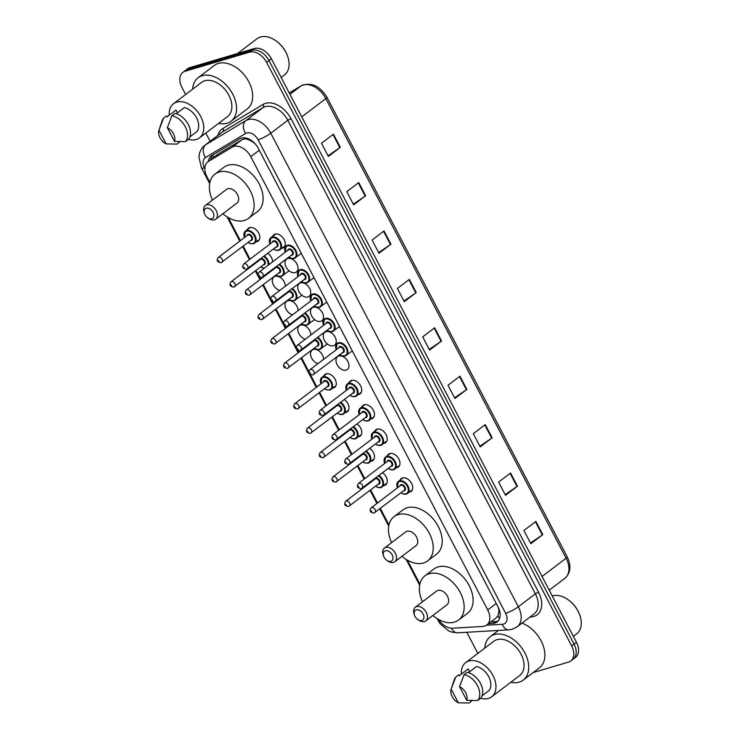 <?xml version="1.0" encoding="UTF-8"?>
<svg xmlns="http://www.w3.org/2000/svg" width="740" height="740" viewBox="0 0 740 740"><rect width="100%" height="100%" fill="white"/><g stroke="black" fill="none" stroke-linecap="round" stroke-linejoin="round"><path stroke-width="1.11" d="M382.534 472.712A8.085 5.411 52.8 0 1 385.651 484.876A8.085 5.411 52.8 0 1 384.449 485.486A8.085 5.411 52.8 0 1 383.847 485.616M369.787 448.329A8.085 5.411 52.8 0 1 372.904 460.493A8.085 5.411 52.8 0 1 371.702 461.103A8.085 5.411 52.8 0 1 371.101 461.233M357.041 423.946A8.085 5.411 52.8 0 1 360.158 436.119A8.085 5.411 52.8 0 1 358.956 436.72A8.085 5.411 52.8 0 1 358.354 436.85M344.294 399.572A8.085 5.411 52.8 0 1 347.411 411.736A8.085 5.411 52.8 0 1 346.209 412.337A8.085 5.411 52.8 0 1 345.608 412.476M323.704 376.022A8.085 5.411 52.8 0 1 324.897 374.486A8.085 5.411 52.8 0 1 326.1 373.876A8.085 5.411 52.8 0 1 334.656 378.473A8.085 5.411 52.8 0 1 334.665 387.353A8.085 5.411 52.8 0 1 333.463 387.964A8.085 5.411 52.8 0 1 332.861 388.093M318.043 363.581A8.085 5.411 52.8 0 1 311.327 357.429A8.085 5.411 52.8 0 1 312.151 350.103A8.085 5.411 52.8 0 1 313.353 349.502A8.085 5.411 52.8 0 1 320.152 351.925A8.085 5.411 52.8 0 1 323.546 359.4M305.296 339.197A8.085 5.411 52.8 0 1 298.581 333.046A8.085 5.411 52.8 0 1 299.404 325.72A8.085 5.411 52.8 0 1 300.607 325.119A8.085 5.411 52.8 0 1 307.414 327.552A8.085 5.411 52.8 0 1 310.8 335.017M292.55 314.815A8.085 5.411 52.8 0 1 285.834 308.663A8.085 5.411 52.8 0 1 286.657 301.346A8.085 5.411 52.8 0 1 287.86 300.736A8.085 5.411 52.8 0 1 294.668 303.169A8.085 5.411 52.8 0 1 298.054 310.643M279.803 290.441A8.085 5.411 52.8 0 1 273.088 284.289A8.085 5.411 52.8 0 1 273.911 276.964A8.085 5.411 52.8 0 1 275.114 276.353A8.085 5.411 52.8 0 1 281.921 278.786A8.085 5.411 52.8 0 1 285.307 286.26M247.225 229.742A8.085 5.411 52.8 0 1 248.418 228.197A8.085 5.411 52.8 0 1 249.63 227.596A8.085 5.411 52.8 0 1 258.186 232.184A8.085 5.411 52.8 0 1 258.195 241.074A8.085 5.411 52.8 0 1 256.983 241.675A8.085 5.411 52.8 0 1 256.392 241.804M387.39 455.711A8.085 5.411 52.8 0 1 388.583 454.166A8.085 5.411 52.8 0 1 389.786 453.565A8.085 5.411 52.8 0 1 398.342 458.153A8.085 5.411 52.8 0 1 398.351 467.042A8.085 5.411 52.8 0 1 397.149 467.643A8.085 5.411 52.8 0 1 396.548 467.773M374.644 431.328A8.085 5.411 52.8 0 1 375.837 429.783A8.085 5.411 52.8 0 1 377.039 429.182A8.085 5.411 52.8 0 1 385.596 433.769A8.085 5.411 52.8 0 1 385.605 442.659A8.085 5.411 52.8 0 1 384.402 443.26A8.085 5.411 52.8 0 1 383.801 443.389M361.897 406.945A8.085 5.411 52.8 0 1 363.09 405.409A8.085 5.411 52.8 0 1 364.293 404.799A8.085 5.411 52.8 0 1 372.849 409.396A8.085 5.411 52.8 0 1 372.868 418.276A8.085 5.411 52.8 0 1 371.656 418.886A8.085 5.411 52.8 0 1 371.055 419.016M349.151 382.562A8.085 5.411 52.8 0 1 350.344 381.026A8.085 5.411 52.8 0 1 351.546 380.416A8.085 5.411 52.8 0 1 360.112 385.013A8.085 5.411 52.8 0 1 360.121 393.893A8.085 5.411 52.8 0 1 358.909 394.503A8.085 5.411 52.8 0 1 358.317 394.633M400.137 480.084A8.085 5.411 52.8 0 1 401.33 478.549A8.085 5.411 52.8 0 1 402.532 477.938A8.085 5.411 52.8 0 1 411.089 482.536A8.085 5.411 52.8 0 1 411.098 491.416A8.085 5.411 52.8 0 1 409.895 492.026A8.085 5.411 52.8 0 1 409.294 492.155M346.163 370.12A8.085 5.411 52.8 0 1 337.607 365.532A8.085 5.411 52.8 0 1 337.597 356.643A8.085 5.411 52.8 0 1 338.8 356.042A8.085 5.411 52.8 0 1 347.365 360.63A8.085 5.411 52.8 0 1 347.375 369.519A8.085 5.411 52.8 0 1 346.163 370.12M333.416 345.737A8.085 5.411 52.8 0 1 324.86 341.149A8.085 5.411 52.8 0 1 324.851 332.26A8.085 5.411 52.8 0 1 326.053 331.659A8.085 5.411 52.8 0 1 334.619 336.247A8.085 5.411 52.8 0 1 334.628 345.136A8.085 5.411 52.8 0 1 333.416 345.737M320.67 321.364A8.085 5.411 52.8 0 1 312.114 316.766A8.085 5.411 52.8 0 1 312.104 307.886A8.085 5.411 52.8 0 1 313.316 307.276A8.085 5.411 52.8 0 1 321.872 311.873A8.085 5.411 52.8 0 1 321.882 320.753A8.085 5.411 52.8 0 1 320.67 321.364M307.933 296.981A8.085 5.411 52.8 0 1 299.367 292.393A8.085 5.411 52.8 0 1 299.358 283.503A8.085 5.411 52.8 0 1 300.57 282.902A8.085 5.411 52.8 0 1 309.126 287.49A8.085 5.411 52.8 0 1 309.135 296.379A8.085 5.411 52.8 0 1 307.933 296.981M295.186 272.598A8.085 5.411 52.8 0 1 286.621 268.01A8.085 5.411 52.8 0 1 286.611 259.12A8.085 5.411 52.8 0 1 287.823 258.519A8.085 5.411 52.8 0 1 296.379 263.107A8.085 5.411 52.8 0 1 296.389 271.996A8.085 5.411 52.8 0 1 295.186 272.598M272.671 236.282A8.085 5.411 52.8 0 1 273.865 234.747A8.085 5.411 52.8 0 1 275.077 234.136A8.085 5.411 52.8 0 1 283.633 238.724A8.085 5.411 52.8 0 1 283.642 247.613A8.085 5.411 52.8 0 1 282.44 248.224A8.085 5.411 52.8 0 1 281.838 248.353M438.459 619.399A15.152 10.138 -127.2 0 0 452.575 628.205L482.693 626.456A15.152 10.138 -127.2 0 0 484.543 626.133A15.152 10.138 -127.2 0 0 486.8 624.995A15.152 10.138 -127.2 0 0 487.716 609.945L250.758 156.677A15.152 10.138 -127.2 0 0 232.129 147.177L208.504 161.348A15.152 10.138 -127.2 0 0 207.894 161.764A15.152 10.138 -127.2 0 0 206.978 176.814L209.883 182.355M253.357 142.015A5.051 3.376 -127.2 0 0 252.285 141.654L249.029 139.916C246.346 138.648 243.96 138.602 241.85 139.804L218.226 153.966L207.894 161.764M486.8 624.995L496.216 617.854L497.826 615.819L498.677 612.97A5.051 3.376 -127.2 0 0 498.612 608.308A15.152 2.766 -27.6 0 0 498.686 608.289M498.612 608.308L498.492 608.077A15.152 10.138 52.8 0 1 498.677 612.97M252.285 141.654A15.152 10.138 52.8 0 1 255.522 144.235M228.309 217.606L240.361 240.657M243.21 246.106L250.037 259.176M255.957 270.489L257.964 274.337M259.342 276.964L260.517 279.221M263.366 284.669L270.711 298.72M272.089 301.346L273.264 303.594M276.113 309.043L283.457 323.103M284.835 325.73L286.01 327.977M288.859 333.425L296.204 347.476M297.582 350.113L298.757 352.36M301.606 357.809L308.95 371.859M310.328 374.486L316.831 386.946M319.68 392.394L326.516 405.464M332.427 416.768L339.262 429.838M345.173 441.151L352.009 454.221M357.92 465.534L364.755 478.604M370.666 489.917L377.502 502.978M380.351 508.426L388.963 524.919M407.389 560.162L419.885 584.063M267.825 253.284A8.085 5.411 52.8 0 1 272.561 261.877M488.557 623.663L492.997 623.404A15.152 10.138 -127.2 0 0 494.857 623.089A15.152 10.138 -127.2 0 0 497.113 621.952A15.152 10.138 -127.2 0 0 498.029 606.902L258.297 148.342A15.152 10.138 -127.2 0 0 239.677 138.843L211.918 155.483A15.152 10.138 -127.2 0 0 211.307 155.899A15.152 10.138 -127.2 0 0 208.356 161.412M498.205 620.916A15.152 10.138 52.8 0 1 497.243 621.276A15.152 10.138 52.8 0 1 495.393 621.591L490.953 621.85M185.648 94.489L181.957 87.431A15.152 10.138 52.8 0 1 182.873 72.372A15.152 10.138 52.8 0 1 185.139 71.243L249.621 52.142A15.152 10.138 52.8 0 1 266.594 62.364L571.668 645.909A15.152 10.138 52.8 0 1 570.753 660.968A15.152 10.138 52.8 0 1 568.496 662.096L533.198 672.549M477.837 653.392L466.801 632.284M210.123 141.294L205.822 133.071M182.873 72.372L187.655 68.746A15.152 10.138 52.8 0 1 189.921 67.608L254.403 48.516A15.152 10.138 52.8 0 1 271.377 58.738L576.451 642.283L574.055 644.096A15.152 10.138 52.8 0 1 573.149 659.146A15.152 10.138 52.8 0 0 574.055 644.096L268.99 60.55L574.055 644.096L571.668 645.909M254.403 48.516L252.007 50.329A15.152 10.138 52.8 0 1 268.99 60.55A15.152 10.138 52.8 0 0 252.007 50.329L187.525 69.421L252.007 50.329L249.621 52.142M185.268 70.559A15.152 10.138 52.8 0 1 187.525 69.421A15.152 10.138 52.8 0 0 185.268 70.559M210.743 159.6A15.152 10.138 52.8 0 1 212.685 155.021M333.416 134.153L321.456 143.227L328.357 156.427L340.317 147.353L333.416 134.153M328.014 155.77L339.864 147.676A4.042 0.74 -27.6 0 0 340.317 147.353M358.724 182.558L346.764 191.642L353.664 204.841L365.625 195.758L358.724 182.558M353.322 204.175L365.171 196.091A4.042 0.74 -27.6 0 0 365.625 195.758M384.032 230.963L372.072 240.047L378.973 253.246L390.933 244.172L384.032 230.963M378.63 252.59L390.48 244.496A4.042 0.74 -27.6 0 0 390.933 244.172M409.34 279.378L397.38 288.452L404.281 301.661L416.241 292.578L409.34 279.378M403.938 300.995L415.788 292.901A4.042 0.74 -27.6 0 0 416.241 292.578M535.88 521.423L523.92 530.497L530.821 543.706L542.781 534.622L535.88 521.423M530.478 543.04L542.318 534.946A4.042 0.74 -27.6 0 0 542.781 534.622M510.572 473.008L498.612 482.091L505.513 495.291L517.473 486.217L510.572 473.008M505.17 494.635L517.01 486.541A4.042 0.74 -27.6 0 0 517.473 486.217M485.264 424.603L473.304 433.686L480.204 446.886L492.165 437.803L485.264 424.603M479.862 446.22L491.712 438.136A4.042 0.74 -27.6 0 0 492.165 437.803M459.956 376.197L447.996 385.272L454.897 398.471L466.857 389.397L459.956 376.197M454.554 397.815L466.404 389.721A4.042 0.74 -27.6 0 0 466.857 389.397M434.648 327.783L422.688 336.867L429.589 350.066L441.549 340.992L434.648 327.783M429.246 349.4L441.096 341.316A4.042 0.74 -27.6 0 0 441.549 340.992M576.451 642.283A15.152 10.138 52.8 0 1 575.535 657.333L570.753 660.968M552.262 596.015A22.727 15.207 52.8 0 1 552.614 595.904A22.727 15.207 52.8 0 1 567.885 599.548L568.265 599.816A21.719 14.532 52.8 0 1 579.698 614.866L579.846 615.301A22.727 15.207 52.8 0 1 576.71 633.81L573.352 636.354M567.885 599.548A22.727 15.207 52.8 0 1 579.846 615.301M484.82 648.092A27.269 18.25 52.8 0 1 490.269 636.659A27.269 18.25 52.8 0 1 494.339 634.615A27.269 18.25 52.8 0 1 523.226 650.109A27.269 18.25 52.8 0 1 523.263 680.097A27.269 18.25 52.8 0 1 519.193 682.141A27.269 18.25 52.8 0 1 510.776 682.28M521.996 623.126A27.269 18.25 52.8 0 1 542.753 644.503A27.269 18.25 52.8 0 1 539.404 667.841L523.263 680.097M461.427 674.094A21.469 14.365 52.8 0 1 465.682 662.615A21.469 14.365 52.8 0 1 468.892 661.014A21.469 14.365 52.8 0 1 491.619 673.206A21.469 14.365 52.8 0 1 491.647 696.812A21.469 14.365 52.8 0 1 488.446 698.421A21.469 14.365 52.8 0 1 480.685 698.236L477.688 700.512A16.16 10.813 52.8 0 0 477.457 685.61A16.16 10.813 52.8 0 0 464.128 674.584L459.54 686.581A10.101 6.762 52.8 0 1 466.727 700.318L459.54 686.581M465.682 662.615L493.784 641.284A21.469 14.365 52.8 0 1 496.984 639.674A21.469 14.365 52.8 0 1 519.721 651.875A21.469 14.365 52.8 0 1 519.748 675.472L491.647 696.812M451.141 689.079A10.101 6.762 52.8 0 1 451.15 689.07L458.328 702.806A10.101 6.762 52.8 0 1 451.141 689.079L454.24 679.801A16.16 10.813 52.8 0 1 455.738 677.072L458.726 674.806L459.226 675.768L468.198 668.96L469.65 671.735M472.175 700.53L469.289 703L458.328 702.806M451.15 689.07L455.738 677.072M482.045 695.859L489.14 690.476A15.152 10.138 52.8 0 0 488.742 676.73A15.152 10.138 52.8 0 0 476.588 666.472L468.448 672.651M466.727 700.318L477.688 700.512M464.128 674.584L467.116 672.318A16.16 10.813 52.8 0 1 480.445 683.344A16.16 10.813 52.8 0 1 480.676 698.245M416.287 609.908A6.059 4.051 52.8 0 1 423.077 613.996A6.059 4.051 52.8 0 1 421.8 620.471A6.059 4.051 52.8 0 1 417.73 619.5A6.059 4.051 52.8 0 1 414.539 615.301A6.059 4.051 52.8 0 1 416.287 609.908M414.539 615.301L414.16 614.209A8.584 5.744 52.8 0 1 415.344 607.216A8.584 5.744 52.8 0 1 416.629 606.569A8.584 5.744 52.8 0 1 425.722 611.453A8.584 5.744 52.8 0 1 425.731 620.888A8.584 5.744 52.8 0 1 424.446 621.535A8.584 5.744 52.8 0 1 418.674 620.157L417.73 619.5M425.731 620.888L446.951 604.774A8.584 5.744 -127.2 0 0 446.942 595.339A8.584 5.744 -127.2 0 0 437.849 590.455A8.584 5.744 -127.2 0 0 436.572 591.103L415.344 607.216M422.494 601.787A27.778 18.583 52.8 0 1 424.964 575.812A27.778 18.583 52.8 0 1 429.108 573.731A27.778 18.583 52.8 0 1 458.532 589.521A27.778 18.583 52.8 0 1 458.56 620.065A27.778 18.583 52.8 0 1 454.416 622.146A27.778 18.583 52.8 0 1 432.872 615.467M424.964 575.812L433.927 569.005A27.778 18.583 52.8 0 1 438.08 566.923A27.778 18.583 52.8 0 1 467.495 582.713A27.778 18.583 52.8 0 1 467.532 613.247L458.56 620.065M385.364 550.764A6.059 4.051 52.8 0 1 392.154 554.852A6.059 4.051 52.8 0 1 390.887 561.318A6.059 4.051 52.8 0 1 386.807 560.346A6.059 4.051 52.8 0 1 383.616 556.147A6.059 4.051 52.8 0 1 385.364 550.764M383.616 556.147L383.237 555.055A8.584 5.744 52.8 0 1 384.421 548.072A8.584 5.744 52.8 0 1 385.707 547.424A8.584 5.744 52.8 0 1 394.799 552.308A8.584 5.744 52.8 0 1 394.809 561.743A8.584 5.744 52.8 0 1 393.532 562.391A8.584 5.744 52.8 0 1 387.76 561.013L386.807 560.346M394.809 561.743L416.037 545.63A8.584 5.744 -127.2 0 0 416.019 536.186A8.584 5.744 -127.2 0 0 406.926 531.311A8.584 5.744 -127.2 0 0 405.65 531.949L384.421 548.072M391.571 542.642A27.778 18.583 52.8 0 1 394.041 516.668A27.778 18.583 52.8 0 1 398.185 514.587A27.778 18.583 52.8 0 1 427.609 530.367A27.778 18.583 52.8 0 1 427.637 560.911A27.778 18.583 52.8 0 1 423.493 562.992A27.778 18.583 52.8 0 1 401.959 556.323M394.041 516.668L403.013 509.86A27.778 18.583 52.8 0 1 407.157 507.779A27.778 18.583 52.8 0 1 436.572 523.559A27.778 18.583 52.8 0 1 436.609 554.103L427.637 560.911M206.275 208.199A6.059 4.051 52.8 0 1 213.065 212.288A6.059 4.051 52.8 0 1 211.797 218.763A6.059 4.051 52.8 0 1 207.727 217.791A6.059 4.051 52.8 0 1 204.536 213.592A6.059 4.051 52.8 0 1 206.275 208.199M204.536 213.592L204.157 212.5A8.584 5.744 52.8 0 1 205.341 205.507A8.584 5.744 52.8 0 1 206.617 204.869A8.584 5.744 52.8 0 1 215.71 209.744A8.584 5.744 52.8 0 1 215.719 219.188A8.584 5.744 52.8 0 1 214.443 219.826A8.584 5.744 52.8 0 1 208.671 218.448L207.727 217.791M215.719 219.188L236.948 203.065A8.584 5.744 -127.2 0 0 236.939 193.63A8.584 5.744 -127.2 0 0 227.846 188.746A8.584 5.744 -127.2 0 0 226.56 189.394L205.341 205.507M212.482 200.087A27.778 18.583 52.8 0 1 214.961 174.113A27.778 18.583 52.8 0 1 219.105 172.031A27.778 18.583 52.8 0 1 248.52 187.812A27.778 18.583 52.8 0 1 248.557 218.356A27.778 18.583 52.8 0 1 244.413 220.437A27.778 18.583 52.8 0 1 222.87 213.758M214.961 174.113L223.924 167.296A27.778 18.583 52.8 0 1 228.068 165.214A27.778 18.583 52.8 0 1 257.492 181.004A27.778 18.583 52.8 0 1 257.52 211.548L248.557 218.356M237.531 53.511L257.03 38.702A22.727 15.207 52.8 0 1 260.425 37A22.727 15.207 52.8 0 1 275.706 40.645L276.085 40.913A21.719 14.532 52.8 0 1 287.509 55.963L287.657 56.397A22.727 15.207 52.8 0 1 284.521 74.907L281.163 77.45M275.706 40.645A22.727 15.207 52.8 0 1 287.657 56.397M192.631 89.189A27.269 18.25 52.8 0 1 198.089 77.756A27.269 18.25 52.8 0 1 202.159 75.711A27.269 18.25 52.8 0 1 231.037 91.205A27.269 18.25 52.8 0 1 231.074 121.194A27.269 18.25 52.8 0 1 227.004 123.238A27.269 18.25 52.8 0 1 218.596 123.377M198.089 77.756L214.23 65.499A27.269 18.25 52.8 0 1 218.3 63.455A27.269 18.25 52.8 0 1 247.179 78.949A27.269 18.25 52.8 0 1 247.215 108.937L231.074 121.194M169.238 115.19A21.469 14.365 52.8 0 1 173.502 103.711A21.469 14.365 52.8 0 1 176.703 102.111A21.469 14.365 52.8 0 1 199.439 114.302A21.469 14.365 52.8 0 1 199.458 137.908A21.469 14.365 52.8 0 1 196.257 139.518A21.469 14.365 52.8 0 1 188.496 139.333M173.502 103.711L201.595 82.381A21.469 14.365 52.8 0 1 204.804 80.771A21.469 14.365 52.8 0 1 227.531 92.972A21.469 14.365 52.8 0 1 227.559 116.569L199.458 137.908M158.961 130.175A10.101 6.762 52.8 0 1 158.961 130.166L166.149 143.902A10.101 6.762 52.8 0 1 158.961 130.175L162.051 120.897A16.16 10.813 52.8 0 1 163.549 118.169L166.537 115.903L167.037 116.865L176.009 110.057L177.461 112.832M179.987 141.627L177.101 144.097L166.149 143.902M158.961 130.166L163.549 118.169M189.856 136.956L196.951 131.572A15.152 10.138 52.8 0 0 196.553 117.826A15.152 10.138 52.8 0 0 184.399 107.568L176.259 113.747M167.36 127.678A10.101 6.762 52.8 0 1 174.538 141.423L167.36 127.678L171.939 115.681A16.16 10.813 52.8 0 1 185.268 126.706A16.16 10.813 52.8 0 1 185.5 141.608L188.487 139.342A16.16 10.813 52.8 0 0 188.256 124.44A16.16 10.813 52.8 0 0 174.936 113.414L171.939 115.681M174.538 141.423L185.5 141.608M248.52 138.87A15.152 11.23 59.1 0 0 249.029 139.916M497.826 615.819A15.152 10.268 86.7 0 0 499.574 618.501M212.843 154.928A15.152 11.23 59.1 0 0 213.508 157.5M496.235 603.479L487.716 609.945M218.226 153.966L208.504 161.348M241.85 139.804L232.129 147.177M259.278 150.211L250.758 156.677M486.504 625.217L502.284 624.292A10.101 6.762 -127.2 0 0 503.515 624.088A10.101 6.762 -127.2 0 0 505.633 613.293L258.084 139.768A10.101 6.762 -127.2 0 0 246.762 132.95A10.101 6.762 -127.2 0 0 245.661 133.431L205.507 157.509A10.101 6.762 -127.2 0 0 204.49 167.823L204.851 168.507M205.507 157.509A10.101 7.483 59.1 0 1 205.785 144.651L245.948 120.574A20.202 13.514 52.8 0 1 248.141 119.612A20.202 13.514 52.8 0 1 270.775 133.237L518.333 606.763A20.202 13.514 52.8 0 1 517.112 626.836L534.151 613.895A20.202 13.514 -127.2 0 0 535.371 593.832L287.814 120.296A20.202 13.514 -127.2 0 0 265.179 106.671A20.202 13.514 -127.2 0 0 262.987 107.633L222.823 131.711A20.202 13.514 -127.2 0 0 222 132.266L204.962 145.207A20.202 13.514 52.8 0 1 205.785 144.651L222.823 131.711A2.525 1.869 -120.9 0 0 222.897 128.501L263.052 104.414A22.727 15.207 52.8 0 1 290.986 118.668L538.544 592.194L535.371 593.832L518.333 606.763A10.101 1.841 152.4 0 1 505.633 613.293M263.052 104.414A2.525 1.869 -120.9 0 1 262.987 107.633L245.948 120.574A10.101 7.483 59.1 0 0 245.661 133.431M538.544 592.194A22.727 15.207 52.8 0 1 533.78 616.476A22.727 15.207 52.8 0 1 530.996 616.947L530.053 617.003M217.949 135.346A22.727 15.207 52.8 0 1 222.897 128.501M266.594 62.364L271.377 58.738M185.139 71.243L189.921 67.608M258.084 139.768A10.101 1.841 152.4 0 0 270.775 133.237L287.814 120.296L290.986 118.668M530.765 616.466A2.525 1.711 -93.3 0 1 530.996 616.947M204.49 167.823A10.101 1.841 152.4 0 1 201.511 167.962L209.651 183.52M439.31 620.629A10.101 1.841 152.4 0 1 438.034 620.388L440.309 623.959L448.81 630.98L451.585 632.062L457.653 632.811L508.843 629.842A10.101 6.845 86.7 0 1 502.284 624.292M451.483 628.195A10.101 6.845 86.7 0 0 457.653 632.811M495.393 621.591L492.997 623.404M289.266 92.944L301.236 85.766A5.051 3.746 59.1 0 0 300.986 85.942L289.275 92.963M301.236 85.766C311.124 81.881 319.689 85.71 326.932 97.264A5.051 0.925 152.4 0 1 325.813 98.605A20.202 13.514 -127.2 0 0 300.986 85.942L289.969 94.304M542.05 576.488L566.1 558.228A5.051 0.925 -27.6 0 0 567.219 556.878C571.465 565.841 570.688 572.982 564.888 578.291A20.202 13.514 -127.2 0 0 566.1 558.228L325.813 98.605L301.772 116.865M434.195 328.125L441.096 341.316M459.503 376.531L466.404 389.721M484.811 424.945L491.712 438.136M510.119 473.35L517.01 486.541M535.427 521.765L542.318 534.946M408.887 279.72L415.788 292.901M383.579 231.306L390.48 244.496M358.271 182.9L365.171 196.091M332.963 134.486L339.864 147.676M397.334 487.725A7.576 5.069 52.8 0 1 398.342 481.444A7.576 5.069 52.8 0 1 399.471 480.88A7.576 5.069 52.8 0 1 407.5 485.181A7.576 5.069 52.8 0 1 407.509 493.515A7.576 5.069 52.8 0 1 406.38 494.079A7.576 5.069 52.8 0 1 401.191 492.794M401.052 492.701A7.067 4.727 -127.2 0 0 405.844 493.867A7.067 4.727 -127.2 0 0 407.333 486.319A7.067 4.727 -127.2 0 0 399.406 481.546A7.067 4.727 -127.2 0 0 397.389 487.882M399.822 486.032A3.534 2.368 52.8 0 1 401.015 484.626A3.534 2.368 52.8 0 1 404.974 487.013A3.534 2.368 52.8 0 1 404.234 490.787A3.534 2.368 52.8 0 1 403.485 490.861M371.203 507.76C369.158 510.822 370.083 512.589 373.978 513.042L404.16 490.343A3.034 2.026 -127.2 0 0 404.16 487.013A3.034 2.026 -127.2 0 0 400.95 485.292A3.034 2.026 -127.2 0 0 400.497 485.523L371.203 507.76A3.034 2.026 52.8 0 1 371.656 507.538A3.034 2.026 52.8 0 1 374.865 509.259A3.034 2.026 52.8 0 1 374.865 512.589A3.034 2.026 52.8 0 1 374.412 512.82M371.304 510.868L371.767 511.756L371.304 510.868M384.587 463.342A7.576 5.069 52.8 0 1 385.596 457.07A7.576 5.069 52.8 0 1 386.733 456.497A7.576 5.069 52.8 0 1 394.753 460.807A7.576 5.069 52.8 0 1 394.762 469.132A7.576 5.069 52.8 0 1 393.634 469.697A7.576 5.069 52.8 0 1 388.445 468.42M388.306 468.328A7.067 4.727 -127.2 0 0 393.097 469.484A7.067 4.727 -127.2 0 0 394.587 461.936A7.067 4.727 -127.2 0 0 386.659 457.163A7.067 4.727 -127.2 0 0 384.643 463.499M387.075 461.649A3.534 2.368 52.8 0 1 388.269 460.243A3.534 2.368 52.8 0 1 392.228 462.63A3.534 2.368 52.8 0 1 391.488 466.404A3.534 2.368 52.8 0 1 390.739 466.478M358.456 483.387C356.412 486.448 357.337 488.206 361.231 488.659L391.414 465.969A3.034 2.026 -127.2 0 0 391.414 462.639A3.034 2.026 -127.2 0 0 388.204 460.909A3.034 2.026 -127.2 0 0 387.751 461.14L358.456 483.387A3.034 2.026 52.8 0 1 358.909 483.155A3.034 2.026 52.8 0 1 362.119 484.876A3.034 2.026 52.8 0 1 362.119 488.206A3.034 2.026 52.8 0 1 361.666 488.437M358.567 486.495L359.02 487.373L358.567 486.495M371.841 438.968A7.576 5.069 52.8 0 1 372.849 432.687A7.576 5.069 52.8 0 1 373.987 432.114A7.576 5.069 52.8 0 1 382.007 436.424A7.576 5.069 52.8 0 1 382.016 444.749A7.576 5.069 52.8 0 1 380.887 445.323A7.576 5.069 52.8 0 1 375.698 444.037M375.559 443.945A7.067 4.727 -127.2 0 0 380.36 445.11A7.067 4.727 -127.2 0 0 381.84 437.553A7.067 4.727 -127.2 0 0 373.913 432.789A7.067 4.727 -127.2 0 0 371.896 439.116M374.329 437.266A3.534 2.368 52.8 0 1 375.522 435.869A3.534 2.368 52.8 0 1 379.49 438.246A3.534 2.368 52.8 0 1 378.741 442.03A3.534 2.368 52.8 0 1 378.001 442.095M345.71 459.004C343.665 462.065 344.59 463.823 348.485 464.276L378.667 441.586A3.034 2.026 -127.2 0 0 378.667 438.256A3.034 2.026 -127.2 0 0 375.457 436.535A3.034 2.026 -127.2 0 0 375.004 436.757L345.71 459.004A3.034 2.026 52.8 0 1 346.163 458.772A3.034 2.026 52.8 0 1 349.373 460.502A3.034 2.026 52.8 0 1 349.373 463.832A3.034 2.026 52.8 0 1 348.919 464.054M345.821 462.112L346.274 462.99L345.821 462.112M359.104 414.585A7.576 5.069 52.8 0 1 360.103 408.304A7.576 5.069 52.8 0 1 361.24 407.74A7.576 5.069 52.8 0 1 369.26 412.041A7.576 5.069 52.8 0 1 369.269 420.375A7.576 5.069 52.8 0 1 368.141 420.94A7.576 5.069 52.8 0 1 362.952 419.654M362.813 419.562A7.067 4.727 -127.2 0 0 367.614 420.727A7.067 4.727 -127.2 0 0 369.094 413.17A7.067 4.727 -127.2 0 0 361.166 408.406A7.067 4.727 -127.2 0 0 359.15 414.733M361.582 412.892A3.534 2.368 52.8 0 1 362.776 411.486A3.534 2.368 52.8 0 1 366.744 413.873A3.534 2.368 52.8 0 1 366.004 417.647A3.534 2.368 52.8 0 1 365.255 417.712M332.963 434.621C330.919 437.682 331.844 439.44 335.747 439.893L365.921 417.203A3.034 2.026 -127.2 0 0 365.921 413.873A3.034 2.026 -127.2 0 0 362.711 412.152A3.034 2.026 -127.2 0 0 362.258 412.374L332.963 434.621A3.034 2.026 52.8 0 1 333.416 434.399A3.034 2.026 52.8 0 1 336.626 436.119A3.034 2.026 52.8 0 1 336.626 439.449A3.034 2.026 52.8 0 1 336.173 439.68M333.074 437.729L333.527 438.607L333.074 437.729M346.357 390.202A7.576 5.069 52.8 0 1 347.365 383.921A7.576 5.069 52.8 0 1 348.494 383.357A7.576 5.069 52.8 0 1 356.514 387.658A7.576 5.069 52.8 0 1 356.523 395.993A7.576 5.069 52.8 0 1 355.394 396.557A7.576 5.069 52.8 0 1 350.205 395.271M350.075 395.188A7.067 4.727 -127.2 0 0 354.867 396.344A7.067 4.727 -127.2 0 0 356.347 388.796A7.067 4.727 -127.2 0 0 348.42 384.023A7.067 4.727 -127.2 0 0 346.403 390.359M348.836 388.509A3.534 2.368 52.8 0 1 350.029 387.103A3.534 2.368 52.8 0 1 353.998 389.49A3.534 2.368 52.8 0 1 353.257 393.264A3.534 2.368 52.8 0 1 352.508 393.338M320.216 410.238C318.172 413.309 319.097 415.066 323.001 415.519L353.174 392.829A3.034 2.026 -127.2 0 0 353.174 389.49A3.034 2.026 -127.2 0 0 349.964 387.769A3.034 2.026 -127.2 0 0 349.511 388L320.216 410.238A3.034 2.026 52.8 0 1 320.67 410.016A3.034 2.026 52.8 0 1 323.88 411.736A3.034 2.026 52.8 0 1 323.88 415.066A3.034 2.026 52.8 0 1 323.426 415.297M320.328 413.346L320.79 414.233L320.328 413.346M336.182 349.613A7.576 5.069 52.8 0 1 337.19 343.332A7.576 5.069 52.8 0 1 338.319 342.759A7.576 5.069 52.8 0 1 346.348 347.069A7.576 5.069 52.8 0 1 346.357 355.394A7.576 5.069 52.8 0 1 345.229 355.968A7.576 5.069 52.8 0 1 340.039 354.682M339.901 354.589A7.067 4.727 -127.2 0 0 344.692 355.755A7.067 4.727 -127.2 0 0 346.181 348.198A7.067 4.727 -127.2 0 0 338.254 343.434A7.067 4.727 -127.2 0 0 336.238 349.761M338.67 347.911A3.534 2.368 52.8 0 1 339.864 346.514A3.534 2.368 52.8 0 1 343.822 348.892A3.534 2.368 52.8 0 1 343.082 352.675A3.534 2.368 52.8 0 1 342.333 352.74M310.051 369.649C308.007 372.71 308.932 374.468 312.826 374.921L343.009 352.231A3.034 2.026 -127.2 0 0 343.009 348.901A3.034 2.026 -127.2 0 0 339.799 347.18A3.034 2.026 -127.2 0 0 339.346 347.402L310.051 369.649A3.034 2.026 52.8 0 1 310.504 369.417A3.034 2.026 52.8 0 1 313.714 371.147A3.034 2.026 52.8 0 1 313.714 374.477A3.034 2.026 52.8 0 1 313.261 374.699M310.162 372.757L310.615 373.635L310.162 372.757M323.436 325.23A7.576 5.069 52.8 0 1 324.444 318.949A7.576 5.069 52.8 0 1 325.582 318.385A7.576 5.069 52.8 0 1 333.601 322.686A7.576 5.069 52.8 0 1 333.611 331.021A7.576 5.069 52.8 0 1 332.482 331.585A7.576 5.069 52.8 0 1 327.293 330.299M327.154 330.207A7.067 4.727 -127.2 0 0 331.955 331.372A7.067 4.727 -127.2 0 0 333.435 323.815A7.067 4.727 -127.2 0 0 325.507 319.051A7.067 4.727 -127.2 0 0 323.491 325.378M325.924 323.537A3.534 2.368 52.8 0 1 327.117 322.131A3.534 2.368 52.8 0 1 331.076 324.518A3.534 2.368 52.8 0 1 330.336 328.292A3.534 2.368 52.8 0 1 329.596 328.357M297.304 345.266C295.26 348.327 296.185 350.085 300.079 350.547L330.262 327.848A3.034 2.026 -127.2 0 0 330.262 324.518A3.034 2.026 -127.2 0 0 327.052 322.797A3.034 2.026 -127.2 0 0 326.599 323.029L297.304 345.266A3.034 2.026 52.8 0 1 297.757 345.043A3.034 2.026 52.8 0 1 300.967 346.764A3.034 2.026 52.8 0 1 300.967 350.094A3.034 2.026 52.8 0 1 300.514 350.325M297.415 348.374L297.868 349.252L297.415 348.374M310.698 300.847A7.576 5.069 52.8 0 1 311.697 294.566A7.576 5.069 52.8 0 1 312.835 294.002A7.576 5.069 52.8 0 1 320.855 298.303A7.576 5.069 52.8 0 1 320.864 306.637A7.576 5.069 52.8 0 1 319.736 307.202A7.576 5.069 52.8 0 1 314.546 305.916M314.407 305.833A7.067 4.727 -127.2 0 0 319.208 306.989A7.067 4.727 -127.2 0 0 320.688 299.441A7.067 4.727 -127.2 0 0 312.761 294.668A7.067 4.727 -127.2 0 0 310.745 301.004M313.177 299.154A3.534 2.368 52.8 0 1 314.371 297.748A3.534 2.368 52.8 0 1 318.339 300.135A3.534 2.368 52.8 0 1 317.589 303.909A3.534 2.368 52.8 0 1 316.85 303.983M284.558 320.892C282.514 323.954 283.439 325.711 287.333 326.164L317.516 303.474A3.034 2.026 -127.2 0 0 317.516 300.135A3.034 2.026 -127.2 0 0 314.306 298.414A3.034 2.026 -127.2 0 0 313.853 298.646L284.558 320.892A3.034 2.026 52.8 0 1 285.011 320.661A3.034 2.026 52.8 0 1 288.221 322.381A3.034 2.026 52.8 0 1 288.221 325.711A3.034 2.026 52.8 0 1 287.768 325.942M284.669 324L285.122 324.879L284.669 324M297.952 276.473A7.576 5.069 52.8 0 1 298.951 270.193A7.576 5.069 52.8 0 1 300.089 269.619A7.576 5.069 52.8 0 1 308.108 273.93A7.576 5.069 52.8 0 1 308.118 282.255A7.576 5.069 52.8 0 1 306.989 282.828A7.576 5.069 52.8 0 1 301.8 281.542M301.67 281.45A7.067 4.727 -127.2 0 0 306.462 282.615A7.067 4.727 -127.2 0 0 307.942 275.058A7.067 4.727 -127.2 0 0 300.014 270.285A7.067 4.727 -127.2 0 0 297.998 276.621M300.431 274.771A3.534 2.368 52.8 0 1 301.624 273.365A3.534 2.368 52.8 0 1 305.592 275.752A3.534 2.368 52.8 0 1 304.852 279.526A3.534 2.368 52.8 0 1 304.103 279.6M271.811 296.509C269.767 299.571 270.692 301.328 274.596 301.781L304.769 279.091A3.034 2.026 -127.2 0 0 304.769 275.761A3.034 2.026 -127.2 0 0 301.559 274.041A3.034 2.026 -127.2 0 0 301.106 274.262L271.811 296.509A3.034 2.026 52.8 0 1 272.264 296.278A3.034 2.026 52.8 0 1 275.474 297.998A3.034 2.026 52.8 0 1 275.474 301.337A3.034 2.026 52.8 0 1 275.021 301.559M271.922 299.617L272.375 300.496L271.922 299.617M285.205 252.09A7.576 5.069 52.8 0 1 286.214 245.81A7.576 5.069 52.8 0 1 287.342 245.245A7.576 5.069 52.8 0 1 295.362 249.546A7.576 5.069 52.8 0 1 295.371 257.871A7.576 5.069 52.8 0 1 294.243 258.445A7.576 5.069 52.8 0 1 289.053 257.159M288.924 257.067A7.067 4.727 -127.2 0 0 293.715 258.232A7.067 4.727 -127.2 0 0 295.195 250.675A7.067 4.727 -127.2 0 0 287.268 245.911A7.067 4.727 -127.2 0 0 285.252 252.238M287.684 250.388A3.534 2.368 52.8 0 1 288.877 248.992A3.534 2.368 52.8 0 1 292.846 251.369A3.534 2.368 52.8 0 1 292.106 255.152A3.534 2.368 52.8 0 1 291.357 255.217M259.065 272.126C257.021 275.188 257.946 276.945 261.849 277.398L292.022 254.708A3.034 2.026 -127.2 0 0 292.022 251.378A3.034 2.026 -127.2 0 0 288.813 249.657A3.034 2.026 -127.2 0 0 288.36 249.88L259.065 272.126A3.034 2.026 52.8 0 1 259.518 271.904A3.034 2.026 52.8 0 1 262.728 273.624A3.034 2.026 52.8 0 1 262.728 276.954A3.034 2.026 52.8 0 1 262.275 277.176M259.176 275.234L259.638 276.113L259.176 275.234M269.878 243.923A7.576 5.069 52.8 0 1 270.886 237.642A7.576 5.069 52.8 0 1 272.015 237.078A7.576 5.069 52.8 0 1 280.044 241.379A7.576 5.069 52.8 0 1 280.053 249.704A7.576 5.069 52.8 0 1 278.915 250.277A7.576 5.069 52.8 0 1 273.726 248.992M273.596 248.899A7.067 4.727 -127.2 0 0 278.388 250.064A7.067 4.727 -127.2 0 0 279.868 242.507A7.067 4.727 -127.2 0 0 271.95 237.743A7.067 4.727 -127.2 0 0 269.933 244.071M272.366 242.221A3.534 2.368 52.8 0 1 273.56 240.824A3.534 2.368 52.8 0 1 277.519 243.201A3.534 2.368 52.8 0 1 276.779 246.984A3.534 2.368 52.8 0 1 276.029 247.049M243.747 263.958C241.693 267.02 242.618 268.777 246.522 269.231L276.704 246.54A3.034 2.026 -127.2 0 0 276.695 243.21A3.034 2.026 -127.2 0 0 273.486 241.49A3.034 2.026 -127.2 0 0 273.042 241.712L243.747 263.958A3.034 2.026 52.8 0 1 244.191 263.736A3.034 2.026 52.8 0 1 247.4 265.457A3.034 2.026 52.8 0 1 247.41 268.786A3.034 2.026 52.8 0 1 246.957 269.009M243.849 267.066L244.311 267.945L243.849 267.066M378.945 475.432A7.576 5.069 52.8 0 1 382.062 486.976A7.576 5.069 52.8 0 1 380.924 487.54A7.576 5.069 52.8 0 1 375.735 486.254M375.606 486.162A7.067 4.727 -127.2 0 0 380.397 487.327A7.067 4.727 -127.2 0 0 382.765 482.304A7.067 4.727 -127.2 0 0 378.344 475.894M375.346 478.17A3.534 2.368 52.8 0 1 375.569 478.086A3.534 2.368 52.8 0 1 379.528 480.473A3.534 2.368 52.8 0 1 378.788 484.247A3.534 2.368 52.8 0 1 378.038 484.312M374.375 479.492A3.534 2.368 52.8 0 1 374.782 478.595M345.756 501.221C343.702 504.282 344.627 506.04 348.531 506.493L378.714 483.803A3.034 2.026 -127.2 0 0 378.704 480.473A3.034 2.026 -127.2 0 0 375.495 478.752A3.034 2.026 -127.2 0 0 375.05 478.984L345.756 501.221A3.034 2.026 52.8 0 1 346.2 500.999A3.034 2.026 52.8 0 1 349.41 502.719A3.034 2.026 52.8 0 1 349.419 506.049A3.034 2.026 52.8 0 1 348.966 506.28M346.32 505.207L345.858 504.329L346.32 505.207M371.887 481.185A7.576 5.069 52.8 0 1 371.785 480.871A7.067 4.727 -127.2 0 0 371.943 481.333M366.198 451.058A7.576 5.069 52.8 0 1 369.315 462.593A7.576 5.069 52.8 0 1 368.178 463.157M362.859 461.788A7.067 4.727 -127.2 0 0 367.651 462.944A7.067 4.727 -127.2 0 0 370.019 457.921A7.067 4.727 -127.2 0 0 365.597 451.511M362.6 453.786A3.534 2.368 52.8 0 1 362.822 453.703A3.534 2.368 52.8 0 1 366.781 456.09A3.534 2.368 52.8 0 1 366.041 459.864A3.534 2.368 52.8 0 1 365.292 459.938M361.629 455.109A3.534 2.368 52.8 0 1 362.036 454.221M333.009 476.838C330.956 479.909 331.89 481.666 335.784 482.119L365.967 459.429A3.034 2.026 -127.2 0 0 365.958 456.09A3.034 2.026 -127.2 0 0 362.748 454.369A3.034 2.026 -127.2 0 0 362.304 454.601L333.009 476.838A3.034 2.026 52.8 0 1 333.463 476.615A3.034 2.026 52.8 0 1 336.663 478.336A3.034 2.026 52.8 0 1 336.672 481.666A3.034 2.026 52.8 0 1 336.219 481.897M333.574 480.834L333.111 479.955L333.574 480.834M359.141 456.802A7.576 5.069 52.8 0 1 359.039 456.497A7.067 4.727 -127.2 0 0 359.196 456.959M353.452 426.675A7.576 5.069 52.8 0 1 356.569 438.21A7.576 5.069 52.8 0 1 355.431 438.783A7.576 5.069 52.8 0 1 350.242 437.497M350.113 437.405A7.067 4.727 -127.2 0 0 354.904 438.561A7.067 4.727 -127.2 0 0 357.272 433.538A7.067 4.727 -127.2 0 0 352.851 427.137M349.854 429.404A3.534 2.368 52.8 0 1 350.075 429.32A3.534 2.368 52.8 0 1 354.035 431.707A3.534 2.368 52.8 0 1 353.295 435.481A3.534 2.368 52.8 0 1 352.545 435.555M348.882 430.726A3.534 2.368 52.8 0 1 349.289 429.838M320.263 452.464C318.209 455.526 319.144 457.283 323.038 457.736L353.221 435.046A3.034 2.026 -127.2 0 0 353.221 431.716A3.034 2.026 -127.2 0 0 350.011 429.986A3.034 2.026 -127.2 0 0 349.558 430.218L320.263 452.464A3.034 2.026 52.8 0 1 320.716 452.233A3.034 2.026 52.8 0 1 323.926 453.953A3.034 2.026 52.8 0 1 323.926 457.292A3.034 2.026 52.8 0 1 323.473 457.514M320.827 456.45L320.364 455.572L320.827 456.45M346.394 432.419A7.576 5.069 52.8 0 1 346.292 432.114A7.067 4.727 -127.2 0 0 346.45 432.576M340.705 402.292A7.576 5.069 52.8 0 1 343.822 413.827A7.576 5.069 52.8 0 1 342.694 414.4A7.576 5.069 52.8 0 1 337.505 413.114M337.366 413.022A7.067 4.727 -127.2 0 0 342.157 414.187A7.067 4.727 -127.2 0 0 344.526 409.155A7.067 4.727 -127.2 0 0 340.104 402.754M337.107 405.021A3.534 2.368 52.8 0 1 337.329 404.947A3.534 2.368 52.8 0 1 341.288 407.324A3.534 2.368 52.8 0 1 340.548 411.107A3.534 2.368 52.8 0 1 339.799 411.172M336.136 406.343A3.534 2.368 52.8 0 1 336.543 405.455M307.516 428.081C305.472 431.143 306.397 432.9 310.291 433.353L340.474 410.663A3.034 2.026 -127.2 0 0 340.474 407.333A3.034 2.026 -127.2 0 0 337.264 405.613A3.034 2.026 -127.2 0 0 336.811 405.835L307.516 428.081A3.034 2.026 52.8 0 1 307.97 427.85A3.034 2.026 52.8 0 1 311.179 429.579A3.034 2.026 52.8 0 1 311.179 432.909A3.034 2.026 52.8 0 1 310.726 433.131M308.081 432.068L307.618 431.189L308.081 432.068M333.647 408.045A7.576 5.069 52.8 0 1 333.546 407.731A7.067 4.727 -127.2 0 0 333.703 408.193M320.901 383.662A7.576 5.069 52.8 0 1 321.909 377.382A7.576 5.069 52.8 0 1 323.038 376.817A7.576 5.069 52.8 0 1 331.067 381.118A7.576 5.069 52.8 0 1 331.076 389.453A7.576 5.069 52.8 0 1 329.947 390.017M324.62 388.639A7.067 4.727 -127.2 0 0 329.411 389.804A7.067 4.727 -127.2 0 0 330.9 382.247A7.067 4.727 -127.2 0 0 322.973 377.483A7.067 4.727 -127.2 0 0 320.957 383.82M323.389 381.97A3.534 2.368 52.8 0 1 324.582 380.564A3.534 2.368 52.8 0 1 328.542 382.95A3.534 2.368 52.8 0 1 327.802 386.724A3.534 2.368 52.8 0 1 327.052 386.798M294.77 403.698C292.726 406.76 293.651 408.517 297.545 408.98L327.728 386.28A3.034 2.026 -127.2 0 0 327.728 382.95A3.034 2.026 -127.2 0 0 324.518 381.23A3.034 2.026 -127.2 0 0 324.065 381.461L294.77 403.698A3.034 2.026 52.8 0 1 295.223 403.476A3.034 2.026 52.8 0 1 298.433 405.196A3.034 2.026 52.8 0 1 298.433 408.526A3.034 2.026 52.8 0 1 297.98 408.757M295.334 407.685L294.881 406.806L295.334 407.685M317.793 337.32A7.576 5.069 52.8 0 1 320.91 348.855A7.576 5.069 52.8 0 1 319.772 349.428M314.454 348.05A7.067 4.727 -127.2 0 0 319.245 349.215A7.067 4.727 -127.2 0 0 321.613 344.183A7.067 4.727 -127.2 0 0 317.192 337.782M314.195 340.049A3.534 2.368 52.8 0 1 314.417 339.965A3.534 2.368 52.8 0 1 318.376 342.352A3.534 2.368 52.8 0 1 317.636 346.135A3.534 2.368 52.8 0 1 316.887 346.2M313.224 341.371A3.534 2.368 52.8 0 1 313.631 340.483M284.604 363.109C282.55 366.171 283.476 367.928 287.379 368.381L317.562 345.691A3.034 2.026 -127.2 0 0 317.553 342.361A3.034 2.026 -127.2 0 0 314.343 340.641A3.034 2.026 -127.2 0 0 313.899 340.863L284.604 363.109A3.034 2.026 52.8 0 1 285.048 362.878A3.034 2.026 52.8 0 1 288.258 364.598A3.034 2.026 52.8 0 1 288.267 367.937A3.034 2.026 52.8 0 1 287.814 368.159M285.168 367.096L284.706 366.217L285.168 367.096M310.735 343.073A7.576 5.069 52.8 0 1 310.634 342.759A7.067 4.727 -127.2 0 0 310.791 343.221M305.046 312.937A7.576 5.069 52.8 0 1 308.164 324.471A7.576 5.069 52.8 0 1 307.026 325.045M301.707 323.667A7.067 4.727 -127.2 0 0 306.499 324.832A7.067 4.727 -127.2 0 0 308.867 319.8A7.067 4.727 -127.2 0 0 304.445 313.399M301.448 315.675A3.534 2.368 52.8 0 1 301.67 315.591A3.534 2.368 52.8 0 1 305.629 317.969A3.534 2.368 52.8 0 1 304.889 321.752A3.534 2.368 52.8 0 1 304.14 321.817M300.477 316.998A3.534 2.368 52.8 0 1 300.884 316.1M271.858 338.726C269.804 341.788 270.738 343.545 274.632 343.998L304.815 321.308A3.034 2.026 -127.2 0 0 304.806 317.978A3.034 2.026 -127.2 0 0 301.596 316.257A3.034 2.026 -127.2 0 0 301.152 316.48L271.858 338.726A3.034 2.026 52.8 0 1 272.311 338.504A3.034 2.026 52.8 0 1 275.521 340.224A3.034 2.026 52.8 0 1 275.521 343.554A3.034 2.026 52.8 0 1 275.067 343.776M272.422 342.713L271.959 341.834L272.422 342.713M297.989 318.69A7.576 5.069 52.8 0 1 297.887 318.376A7.067 4.727 -127.2 0 0 298.044 318.838M292.3 288.563A7.576 5.069 52.8 0 1 295.417 300.098A7.576 5.069 52.8 0 1 294.289 300.662M288.961 299.284A7.067 4.727 -127.2 0 0 293.752 300.449A7.067 4.727 -127.2 0 0 296.12 295.427A7.067 4.727 -127.2 0 0 291.699 289.016M288.702 291.292A3.534 2.368 52.8 0 1 288.924 291.209A3.534 2.368 52.8 0 1 292.883 293.595A3.534 2.368 52.8 0 1 292.143 297.369A3.534 2.368 52.8 0 1 291.394 297.443M287.731 292.614A3.534 2.368 52.8 0 1 288.137 291.717M259.111 314.343C257.058 317.404 257.992 319.171 261.886 319.625L292.069 296.925A3.034 2.026 -127.2 0 0 292.069 293.595A3.034 2.026 -127.2 0 0 288.859 291.875A3.034 2.026 -127.2 0 0 288.406 292.106L259.111 314.343A3.034 2.026 52.8 0 1 259.564 314.121A3.034 2.026 52.8 0 1 262.774 315.841A3.034 2.026 52.8 0 1 262.774 319.171A3.034 2.026 52.8 0 1 262.321 319.403M259.675 318.339L259.213 317.451L259.675 318.339M285.242 294.307A7.576 5.069 52.8 0 1 285.141 294.002A7.067 4.727 -127.2 0 0 285.298 294.464M279.554 264.18A7.576 5.069 52.8 0 1 282.671 275.715A7.576 5.069 52.8 0 1 281.542 276.279M276.214 274.91A7.067 4.727 -127.2 0 0 281.006 276.066A7.067 4.727 -127.2 0 0 283.374 271.043A7.067 4.727 -127.2 0 0 278.952 264.633M275.955 266.909A3.534 2.368 52.8 0 1 276.177 266.825A3.534 2.368 52.8 0 1 280.136 269.212A3.534 2.368 52.8 0 1 279.396 272.986A3.534 2.368 52.8 0 1 278.647 273.06M274.984 268.232A3.534 2.368 52.8 0 1 275.391 267.344M246.364 289.969C244.32 293.031 245.245 294.788 249.139 295.242L279.322 272.551A3.034 2.026 -127.2 0 0 279.322 269.221A3.034 2.026 -127.2 0 0 276.113 267.492A3.034 2.026 -127.2 0 0 275.659 267.723L246.364 289.969A3.034 2.026 52.8 0 1 246.818 289.738A3.034 2.026 52.8 0 1 250.028 291.458A3.034 2.026 52.8 0 1 250.028 294.788A3.034 2.026 52.8 0 1 249.574 295.019M246.929 293.956L246.466 293.077L246.929 293.956M272.403 269.61A7.067 4.727 -127.2 0 0 272.551 270.082M264.236 256.012A7.576 5.069 52.8 0 1 268.833 264.707M268.019 265.327A7.067 4.727 -127.2 0 0 263.625 256.466M260.637 258.741A3.534 2.368 52.8 0 1 260.85 258.658A3.534 2.368 52.8 0 1 264.818 261.044A3.534 2.368 52.8 0 1 264.078 264.818A3.534 2.368 52.8 0 1 263.329 264.892M259.666 260.064A3.534 2.368 52.8 0 1 260.064 259.176M231.037 281.801C228.993 284.863 229.918 286.621 233.822 287.074L263.995 264.384A3.034 2.026 -127.2 0 0 263.995 261.054A3.034 2.026 -127.2 0 0 260.785 259.324A3.034 2.026 -127.2 0 0 260.332 259.555L231.037 281.801A3.034 2.026 52.8 0 1 231.49 281.57A3.034 2.026 52.8 0 1 234.7 283.291A3.034 2.026 52.8 0 1 234.7 286.621A3.034 2.026 52.8 0 1 234.256 286.852M231.611 285.788L231.148 284.909L231.611 285.788M264.217 268.213A7.576 5.069 52.8 0 1 261.026 266.835M257.178 261.757A7.576 5.069 52.8 0 1 257.067 261.451A7.067 4.727 -127.2 0 0 257.224 261.914M260.896 266.742A7.067 4.727 -127.2 0 0 264.43 268.056M244.431 237.383A7.576 5.069 52.8 0 1 245.439 231.102A7.576 5.069 52.8 0 1 246.568 230.529A7.576 5.069 52.8 0 1 254.588 234.839A7.576 5.069 52.8 0 1 254.597 243.164A7.576 5.069 52.8 0 1 253.469 243.738M248.15 242.359A7.067 4.727 -127.2 0 0 252.941 243.525A7.067 4.727 -127.2 0 0 254.421 235.968A7.067 4.727 -127.2 0 0 246.494 231.204A7.067 4.727 -127.2 0 0 244.487 237.531M246.919 235.681A3.534 2.368 52.8 0 1 248.113 234.284A3.534 2.368 52.8 0 1 252.072 236.661A3.534 2.368 52.8 0 1 251.332 240.445A3.534 2.368 52.8 0 1 250.582 240.509M218.291 257.418C216.246 260.48 217.172 262.238 221.075 262.691L251.249 240A3.034 2.026 -127.2 0 0 251.249 236.671A3.034 2.026 -127.2 0 0 248.039 234.95A3.034 2.026 -127.2 0 0 247.586 235.172L218.291 257.418A3.034 2.026 52.8 0 1 218.744 257.187A3.034 2.026 52.8 0 1 221.954 258.917A3.034 2.026 52.8 0 1 221.963 262.247A3.034 2.026 52.8 0 1 221.51 262.469M218.864 261.405L218.402 260.526L218.864 261.405M508.843 629.842L512.367 629.231L517.112 626.836M204.962 145.207C202.122 147.427 200.272 150.322 199.412 153.892L198.949 157.278L201.511 167.962M227.078 216.866L239.76 241.12M242.609 246.568L249.436 259.638M255.356 270.951L259.916 279.674M262.765 285.122L272.662 304.057M275.511 309.505L285.409 328.44M288.258 333.879L298.155 352.814M301.004 358.262L316.23 387.399M319.079 392.848L325.914 405.918M331.825 417.231L338.661 430.301M344.572 441.614L351.407 454.675M357.318 465.987L364.154 479.058M370.065 490.37L376.901 503.441M379.74 508.889L388.731 526.085M406.168 559.431L419.654 585.229M437.09 618.575L438.034 620.388M326.932 97.264L567.219 556.878M564.888 578.291L549.219 590.187M490.269 636.659L498.455 630.443M403.134 477.809L398.342 481.444L397.269 487.974M400.932 492.794L402.893 493.876L406.288 494.126L412.291 489.88M390.387 453.435L385.596 457.07L384.522 463.592M388.186 468.42L390.147 469.502L393.541 469.743L399.545 465.497M377.641 429.052L372.849 432.687L371.776 439.209M375.439 444.037L377.4 445.119L380.795 445.36L386.798 441.114M364.894 404.669L360.103 408.304L359.029 414.825M362.693 419.654L364.654 420.736L368.048 420.986L374.061 416.74M352.147 380.286L347.365 383.921L346.283 390.452M349.946 395.28L351.907 396.363L355.311 396.603L361.314 392.357M337.19 343.332L336.117 349.854M339.78 354.682L341.741 355.764L345.136 356.014L352.286 350.899M324.444 318.949L323.371 325.471M327.034 330.299L328.995 331.381L332.389 331.631L339.54 326.516M311.697 294.566L310.624 301.097M314.287 305.925L316.248 307.007L319.643 307.248L326.793 302.133M298.951 270.193L297.878 276.714M301.541 281.542L303.502 282.625L306.897 282.865L314.047 277.75M286.214 245.81L285.131 252.331M288.794 257.159L290.755 258.242L294.159 258.491L301.3 253.376M275.668 234.006L270.886 237.642L269.813 244.163M273.476 248.992L275.437 250.074L278.832 250.324L284.835 246.078M386.844 483.34L380.841 487.586L377.446 487.336L375.485 486.254M371.656 480.963L371.822 481.426M374.098 458.957L368.095 463.203L364.7 462.963L362.739 461.88M358.909 456.589L359.076 457.052M361.351 434.574L355.348 438.82L351.953 438.579L349.992 437.497M346.163 432.206L346.329 432.669M348.605 410.191L342.601 414.446L339.207 414.197L337.246 413.114M333.425 407.823L333.583 408.286M335.858 385.818L329.855 390.063L326.46 389.814L324.499 388.731M320.836 383.912L321.909 377.382L326.701 373.746M327.348 343.961L319.689 349.465L316.295 349.225L314.334 348.142M310.504 342.851L310.671 343.314M314.602 319.578L306.943 325.091L303.548 324.841L301.587 323.759M297.757 318.468L297.924 318.931M301.855 295.204L294.196 300.708L290.802 300.459L288.841 299.376M285.011 294.095L285.178 294.557M289.109 270.822L281.45 276.325L278.055 276.085L276.094 275.002M272.274 269.712L272.431 270.174M256.947 261.544L257.104 262.006M260.767 266.835L264.125 268.278M259.389 239.529L253.385 243.775L249.99 243.534L248.03 242.452M244.357 237.623L245.439 231.102L250.222 227.467"/></g></svg>
